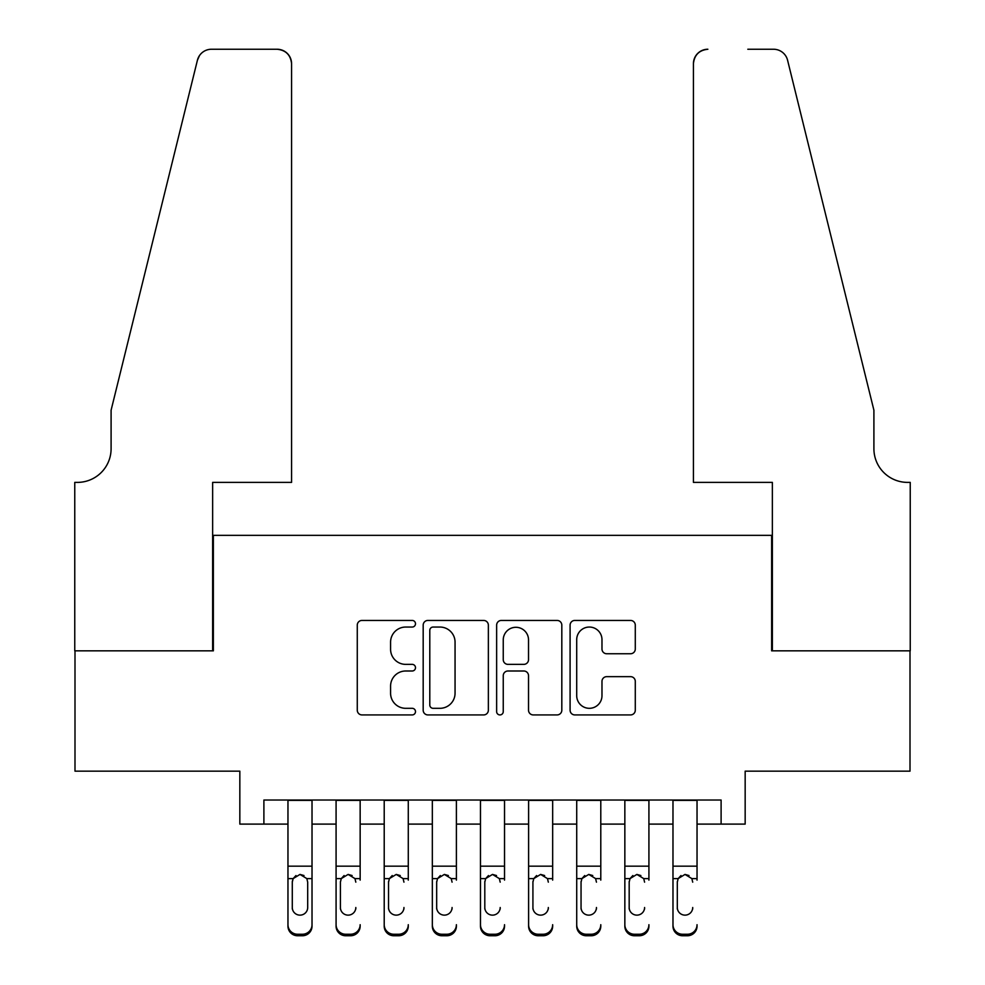 <?xml version="1.0" encoding="UTF-8"?>
<svg xmlns="http://www.w3.org/2000/svg" width="985" height="985" viewBox="0 0 985 985"><rect width="100%" height="100%" fill="white"/><g stroke="black" fill="none" stroke-linecap="round" stroke-linejoin="round"><path stroke-width="1.48" d="M415.498 623.751A3.312 3.312 0 0 0 412.198 620.439L362 620.439A4.728 4.728 0 0 0 357.272 625.167L357.272 710.197A4.728 4.728 0 0 0 362 714.925L412.198 714.925A3.312 3.312 0 0 0 415.498 711.613A3.312 3.312 0 0 0 412.198 708.313L405.697 708.313A15.12 15.12 0 0 1 390.577 693.194L390.577 686.102A15.12 15.12 0 0 1 405.697 670.994L412.198 670.994A3.312 3.312 0 0 0 415.498 667.682A3.312 3.312 0 0 0 412.198 664.37L405.697 664.37A15.12 15.12 0 0 1 390.577 649.263L390.577 642.171A15.12 15.12 0 0 1 405.697 627.051L412.198 627.051A3.312 3.312 0 0 0 415.498 623.751M630.56 653.745A4.728 4.728 0 0 0 635.288 649.016L635.288 625.167A4.728 4.728 0 0 0 630.56 620.439L574.821 620.439A4.728 4.728 0 0 0 570.093 625.167L570.093 710.197A4.728 4.728 0 0 0 574.821 714.925L630.56 714.925A4.728 4.728 0 0 0 635.288 710.197L635.288 681.386A4.728 4.728 0 0 0 630.56 676.658L606.698 676.658A4.728 4.728 0 0 0 601.983 681.386L601.983 695.669A12.633 12.633 0 0 1 589.338 708.313A12.633 12.633 0 0 1 576.705 695.669L576.705 639.696A12.633 12.633 0 0 1 589.338 627.051A12.633 12.633 0 0 1 601.983 639.696L601.983 649.016A4.728 4.728 0 0 0 606.698 653.745L630.56 653.745M263.894 824.1L263.894 800.029L721.106 800.029L721.106 824.1L745.165 824.1L745.165 771.157L910.005 771.157L910.005 650.839L771.637 650.839L771.637 535.335L213.363 535.335L213.363 650.839L74.995 650.839L74.995 771.157L239.835 771.157L239.835 824.1L287.965 824.1M488.363 625.167A4.728 4.728 0 0 0 483.647 620.439L427.896 620.439A4.728 4.728 0 0 0 423.181 625.167L423.181 710.197A4.728 4.728 0 0 0 427.896 714.925L483.647 714.925A4.728 4.728 0 0 0 488.363 710.197L488.363 625.167M501.353 620.439L557.104 620.439A4.728 4.728 0 0 1 561.819 625.167L561.819 710.197A4.728 4.728 0 0 1 557.104 714.925L533.242 714.925A4.728 4.728 0 0 1 528.526 710.197L528.526 675.71A4.728 4.728 0 0 0 523.798 670.994L507.977 670.994A4.728 4.728 0 0 0 503.249 675.71L503.249 711.613A3.312 3.312 0 0 1 499.937 714.925A3.312 3.312 0 0 1 496.637 711.613L496.637 625.167A4.728 4.728 0 0 1 501.353 620.439M312.023 824.1L336.082 824.1M360.153 824.1L384.212 824.1M408.283 824.1L432.341 824.1M456.4 824.1L480.471 824.1M504.529 824.1L528.6 824.1M552.659 824.1L576.717 824.1M600.788 824.1L624.847 824.1M648.918 824.1L672.977 824.1M697.035 824.1L721.106 824.1M433.092 627.051A3.312 3.312 0 0 0 429.792 630.363L429.792 705.001A3.312 3.312 0 0 0 433.092 708.313L439.95 708.313A15.12 15.12 0 0 0 455.058 693.194L455.058 642.171A15.12 15.12 0 0 0 439.95 627.051L433.092 627.051M528.526 639.93A12.633 12.633 0 0 0 515.881 627.297A12.633 12.633 0 0 0 503.249 639.93L503.249 659.654A4.728 4.728 0 0 0 507.977 664.37L523.798 664.37A4.728 4.728 0 0 0 528.526 659.654L528.526 639.93M287.965 880.11L287.965 924.693A9.628 9.554 -0 0 0 297.581 934.248L302.395 934.248A9.628 9.554 -0 0 0 312.023 924.693L312.023 926.195A9.628 9.554 180 0 1 302.395 935.75L302.395 934.248M307.689 907.505L307.689 882.154L307.689 907.505A7.695 7.634 180 0 1 299.994 915.139A7.695 7.634 180 0 0 307.689 907.505M292.286 909.007L292.286 907.505A7.695 7.634 180 0 0 299.994 915.139M295.968 875.542L293.148 878.608L292.286 881.563M304.008 875.542L299.994 874.421L306.84 878.608L307.689 882.154M312.023 800.029L312.023 924.693M287.965 800.029L287.965 926.195A9.628 9.554 180 0 0 297.581 935.75L302.395 935.75M287.965 878.608L293.148 878.608L292.286 882.154L292.286 907.505M293.148 878.608L299.994 874.421M291.572 482.391L291.572 63.693A14.443 14.443 0 0 0 277.13 49.25L211.443 49.25A14.443 14.443 0 0 0 197.419 60.233L111.096 410.203L111.096 448.704A33.687 33.687 0 0 1 77.409 482.391L74.761 482.391L74.761 650.839L212.637 650.839L212.637 482.391L291.572 482.391L291.572 63.693C290.649 54.975 285.835 50.173 277.13 49.25L237.188 49.25M197.419 60.233C201.088 52.316 201.088 52.316 197.419 60.233L199.45 55.64M111.096 448.704A33.687 33.687 0 0 1 77.409 482.391M693.428 482.391L693.428 63.693L693.428 482.391L772.363 482.391L772.363 650.839L910.238 650.839L910.238 482.391L907.591 482.391A33.687 33.687 0 0 1 873.904 448.704A33.687 33.687 0 0 0 907.591 482.391M847.432 302.887L787.581 60.233L873.904 410.203L873.904 448.704M747.812 49.25L773.557 49.25A14.443 14.443 0 0 1 787.581 60.233C783.912 52.316 783.912 52.316 787.581 60.233C783.912 52.316 783.912 52.316 787.581 60.233M707.87 49.25A14.443 14.443 0 0 0 693.428 63.693C694.351 54.975 699.165 50.173 707.87 49.25M336.082 800.029L336.082 924.693A9.628 9.554 -0 0 0 345.71 934.248L350.525 934.248A9.628 9.554 -0 0 0 360.153 924.693L360.153 926.195A9.628 9.554 180 0 1 350.525 935.75L350.525 934.248M360.153 880.11L360.153 800.029M355.819 909.007L355.819 907.505A7.695 7.634 180 0 1 348.124 915.139A7.695 7.634 180 0 1 340.416 907.505A7.695 7.634 180 0 0 348.124 915.139M340.416 909.007L340.416 881.563M344.097 875.542L341.266 878.608L340.416 882.154L341.266 878.608L348.124 874.421L354.969 878.608L355.819 882.154M352.125 875.542L348.124 874.421M384.212 800.029L384.212 924.693A9.628 9.554 -0 0 0 393.84 934.248L398.654 934.248A9.628 9.554 -0 0 0 408.283 924.693L408.283 926.195A9.628 9.554 180 0 1 398.654 935.75L398.654 934.248M408.283 880.11L408.283 800.029M403.948 909.007L403.948 907.505A7.695 7.634 180 0 1 396.241 915.139A7.695 7.634 180 0 1 388.546 907.505A7.695 7.634 180 0 0 396.241 915.139M388.546 909.007L388.546 881.563M392.227 875.542L389.395 878.608L388.546 882.154L389.395 878.608L396.241 874.421L403.099 878.608L403.948 882.154M400.255 875.542L396.241 874.421M432.341 800.029L432.341 924.693A9.628 9.554 -0 0 0 441.969 934.248L446.784 934.248A9.628 9.554 -0 0 0 456.4 924.693L456.4 926.195A9.628 9.554 180 0 1 446.784 935.75L446.784 934.248M456.4 880.11L456.4 800.029M452.078 909.007L452.078 907.505A7.695 7.634 180 0 1 444.37 915.139A7.695 7.634 180 0 1 436.675 907.505A7.695 7.634 180 0 0 444.37 915.139M436.675 909.007L436.675 881.563M440.357 875.542L437.525 878.608L436.675 882.154L437.525 878.608L444.37 874.421L451.216 878.608L452.078 882.154M448.384 875.542L444.37 874.421M480.471 800.029L480.471 924.693A9.628 9.554 -0 0 0 490.099 934.248L494.901 934.248A9.628 9.554 -0 0 0 504.529 924.693L504.529 926.195A9.628 9.554 180 0 1 494.901 935.75L494.901 934.248M504.529 880.11L504.529 800.029M500.195 909.007L500.195 907.505A7.695 7.634 180 0 1 492.5 915.139A7.695 7.634 180 0 1 484.805 907.505A7.695 7.634 180 0 0 492.5 915.139M484.805 909.007L484.805 881.563M488.486 875.542L485.654 878.608L484.805 882.154L485.654 878.608L492.5 874.421L499.346 878.608L500.195 882.154M496.514 875.542L492.5 874.421M345.71 934.248L345.71 935.75L350.525 935.75M345.71 935.75A9.628 9.554 180 0 1 336.082 926.195L336.082 924.693M393.84 934.248L393.84 935.75L398.654 935.75M393.84 935.75A9.628 9.554 180 0 1 384.212 926.195L384.212 924.693M441.969 934.248L441.969 935.75L446.784 935.75M441.969 935.75A9.628 9.554 180 0 1 432.341 926.195L432.341 924.693M490.099 934.248L490.099 935.75L494.901 935.75M490.099 935.75A9.628 9.554 180 0 1 480.471 926.195L480.471 924.693M528.6 800.029L528.6 924.693A9.628 9.554 -0 0 0 538.216 934.248L543.03 934.248A9.628 9.554 -0 0 0 552.659 924.693L552.659 926.195A9.628 9.554 180 0 1 543.03 935.75L543.03 934.248M552.659 880.11L552.659 800.029M548.325 909.007L548.325 907.505A7.695 7.634 180 0 1 540.63 915.139A7.695 7.634 180 0 1 532.922 907.505A7.695 7.634 180 0 0 540.63 915.139M532.922 909.007L532.922 881.563M536.603 875.542L533.784 878.608L532.922 882.154L533.784 878.608L540.63 874.421L547.475 878.608L548.325 882.154M544.631 875.542L540.63 874.421M538.216 934.248L538.216 935.75L543.03 935.75M538.216 935.75A9.628 9.554 180 0 1 528.6 926.195L528.6 924.693M576.717 800.029L576.717 924.693A9.628 9.554 -0 0 0 586.346 934.248L591.16 934.248A9.628 9.554 -0 0 0 600.788 924.693L600.788 926.195A9.628 9.554 180 0 1 591.16 935.75L591.16 934.248M600.788 880.11L600.788 800.029M596.454 909.007L596.454 907.505A7.695 7.634 180 0 1 588.759 915.139A7.695 7.634 180 0 1 581.052 907.505A7.695 7.634 180 0 0 588.759 915.139M581.052 909.007L581.052 881.563M584.733 875.542L581.901 878.608L581.052 882.154L581.901 878.608L588.759 874.421L595.605 878.608L596.454 882.154M592.761 875.542L588.759 874.421M586.346 934.248L586.346 935.75L591.16 935.75M586.346 935.75A9.628 9.554 180 0 1 576.717 926.195L576.717 924.693M624.847 800.029L624.847 924.693A9.628 9.554 -0 0 0 634.475 934.248L639.29 934.248A9.628 9.554 -0 0 0 648.918 924.693L648.918 926.195A9.628 9.554 180 0 1 639.29 935.75L639.29 934.248M648.918 880.11L648.918 800.029M644.584 909.007L644.584 907.505A7.695 7.634 180 0 1 636.876 915.139A7.695 7.634 180 0 1 629.181 907.505A7.695 7.634 180 0 0 636.876 915.139M629.181 909.007L629.181 881.563M632.862 875.542L630.031 878.608L629.181 882.154L630.031 878.608L636.876 874.421L643.734 878.608L644.584 882.154M640.89 875.542L636.876 874.421M634.475 934.248L634.475 935.75L639.29 935.75M634.475 935.75A9.628 9.554 180 0 1 624.847 926.195L624.847 924.693M672.977 800.029L672.977 924.693A9.628 9.554 -0 0 0 682.605 934.248L687.419 934.248A9.628 9.554 -0 0 0 697.035 924.693L697.035 926.195A9.628 9.554 180 0 1 687.419 935.75L687.419 934.248M697.035 880.11L697.035 800.029M692.714 909.007L692.714 907.505A7.695 7.634 180 0 1 685.006 915.139A7.695 7.634 180 0 1 677.311 907.505A7.695 7.634 180 0 0 685.006 915.139M677.311 909.007L677.311 881.563M680.992 875.542L678.16 878.608L677.311 882.154L678.16 878.608L685.006 874.421L691.852 878.608L692.714 882.154M689.02 875.542L685.006 874.421M682.605 934.248L682.605 935.75L687.419 935.75M682.605 935.75A9.628 9.554 180 0 1 672.977 926.195L672.977 924.693M306.84 878.608L312.023 878.608M287.965 866.16L312.023 866.16M287.965 800.374L312.023 800.374M297.581 934.248L297.581 935.75M354.969 878.608L360.153 878.608M336.082 878.608L341.266 878.608M336.082 866.16L360.153 866.16M336.082 800.374L360.153 800.374M403.099 878.608L408.283 878.608M384.212 878.608L389.395 878.608M384.212 866.16L408.283 866.16M384.212 800.374L408.283 800.374M451.216 878.608L456.4 878.608M432.341 878.608L437.525 878.608M432.341 866.16L456.4 866.16M432.341 800.374L456.4 800.374M499.346 878.608L504.529 878.608M480.471 878.608L485.654 878.608M480.471 866.16L504.529 866.16M480.471 800.374L504.529 800.374M547.475 878.608L552.659 878.608M528.6 878.608L533.784 878.608M528.6 866.16L552.659 866.16M528.6 800.374L552.659 800.374M595.605 878.608L600.788 878.608M576.717 878.608L581.901 878.608M576.717 866.16L600.788 866.16M576.717 800.374L600.788 800.374M643.734 878.608L648.918 878.608M624.847 878.608L630.031 878.608M624.847 866.16L648.918 866.16M624.847 800.374L648.918 800.374M691.852 878.608L697.035 878.608M672.977 878.608L678.16 878.608M672.977 866.16L697.035 866.16M672.977 800.374L697.035 800.374"/></g></svg>
